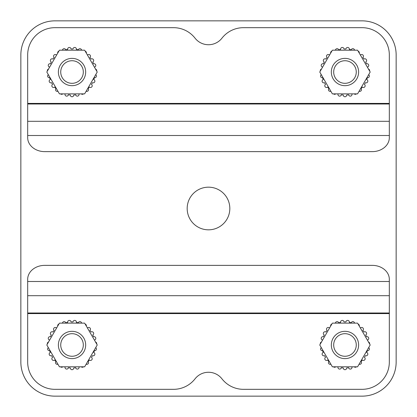 <?xml version="1.0" encoding="UTF-8"?>
<svg xmlns="http://www.w3.org/2000/svg" width="417" height="417" viewBox="0 0 417 417"><rect width="100%" height="100%" fill="white"/><g stroke="black" fill="none" stroke-linecap="round" stroke-linejoin="round"><path stroke-width="0.63" d="M208.5 187.176A21.324 21.324 0 0 0 187.176 208.5A21.324 21.324 0 0 0 208.5 229.824A21.324 21.324 0 0 0 229.824 208.5A21.324 21.324 0 0 0 208.5 187.176M362.034 20.85L54.966 20.85A34.116 34.116 0 0 0 20.85 54.966L20.85 362.034A34.116 34.116 0 0 0 54.966 396.15L362.034 396.15A34.116 34.116 0 0 0 396.15 362.034L396.15 54.966A34.116 34.116 0 0 0 362.034 20.85M27.673 279.338A17.061 13.975 180 0 1 44.734 265.363L372.266 265.363A17.061 13.975 180 0 1 389.327 279.338L389.327 281.496L27.673 281.496L27.673 279.338M389.327 313.594L27.673 313.594L27.673 362.034A27.293 27.293 0 0 0 54.966 389.327L173.54 389.327A27.293 27.293 0 0 0 195.052 378.829A17.061 17.061 0 0 1 221.948 378.829A27.293 27.293 0 0 0 243.46 389.327L362.034 389.327A27.293 27.293 0 0 0 389.327 362.034L389.327 281.496M27.673 313.594L27.673 281.496M389.327 137.662A17.061 13.975 0 0 1 372.266 151.637L44.734 151.637A17.061 13.975 0 0 1 27.673 137.662L27.673 135.504L389.327 135.504L389.327 137.662M27.673 103.406L389.327 103.406L389.327 54.966A27.293 27.293 0 0 0 362.034 27.673L243.46 27.673A27.293 27.293 0 0 0 221.948 38.171A17.061 17.061 0 0 1 195.052 38.171A27.293 27.293 0 0 0 173.54 27.673L54.966 27.673A27.293 27.293 0 0 0 27.673 54.966L27.673 135.504M389.327 103.406L389.327 135.504M352.287 93.861A23.029 23.029 0 0 1 351.927 93.981A1.704 1.704 0 0 1 350.285 96.145A1.704 1.704 0 0 1 348.612 94.763A23.029 23.029 0 0 1 346.678 94.993A1.704 1.704 0 0 1 344.974 96.765A1.704 1.704 0 0 1 343.269 94.993A23.029 23.029 0 0 1 341.335 94.763A1.704 1.704 0 0 1 339.662 96.145A1.704 1.704 0 0 1 338.02 93.981A23.029 23.029 0 0 1 337.661 93.861M356.462 93.861A1.704 1.704 0 0 1 354.153 93.861M368.67 74.653A1.704 1.704 0 0 1 367.294 77.692A23.029 23.029 0 0 1 366.736 79.558A1.704 1.704 0 0 1 366.121 82.853A1.704 1.704 0 0 1 365.386 82.686A23.029 23.029 0 0 1 364.411 84.375A1.704 1.704 0 0 1 363.447 87.487A1.704 1.704 0 0 1 362.373 87.106A23.029 23.029 0 0 1 361.039 88.524A1.704 1.704 0 0 1 359.1 91.234M330.848 91.234A1.704 1.704 0 0 1 328.904 88.524A23.029 23.029 0 0 1 327.569 87.106A1.704 1.704 0 0 1 324.869 86.283A1.704 1.704 0 0 1 325.536 84.375A23.029 23.029 0 0 1 324.562 82.686A1.704 1.704 0 0 1 322.148 81.461A1.704 1.704 0 0 1 323.211 79.558A23.029 23.029 0 0 1 322.654 77.692A1.704 1.704 0 0 1 321.278 74.653M335.794 93.861A1.704 1.704 0 0 1 333.48 93.861M357.577 93.861L370.187 72.026L357.577 50.191L332.365 50.191L319.761 72.026L332.365 93.861L357.577 93.861M358.135 51.161A1.704 1.704 0 0 1 359.292 53.157M360.225 54.778A23.029 23.029 0 0 1 360.507 55.028A1.704 1.704 0 0 1 362.967 55.054A1.704 1.704 0 0 1 362.847 57.51A23.029 23.029 0 0 1 364.01 59.068A1.704 1.704 0 0 1 366.397 59.657A1.704 1.704 0 0 1 365.714 62.024A23.029 23.029 0 0 1 366.486 63.806A1.704 1.704 0 0 1 368.67 64.932A1.704 1.704 0 0 1 367.46 67.074A23.029 23.029 0 0 1 367.539 67.439M368.472 69.06A1.704 1.704 0 0 1 369.629 71.062M335.404 50.191A1.704 1.704 0 0 1 338.719 49.863A23.029 23.029 0 0 1 340.616 49.414A1.704 1.704 0 0 1 342.102 47.46A1.704 1.704 0 0 1 343.999 49.018A23.029 23.029 0 0 1 345.943 49.018A1.704 1.704 0 0 1 347.846 47.46A1.704 1.704 0 0 1 349.331 49.414A23.029 23.029 0 0 1 351.223 49.863A1.704 1.704 0 0 1 354.544 50.191M320.319 71.062A1.704 1.704 0 0 1 321.471 69.06M322.409 67.439A23.029 23.029 0 0 1 322.487 67.074A1.704 1.704 0 0 1 321.278 64.932A1.704 1.704 0 0 1 323.462 63.806A23.029 23.029 0 0 1 324.233 62.024A1.704 1.704 0 0 1 323.55 59.657A1.704 1.704 0 0 1 325.938 59.068A23.029 23.029 0 0 1 327.1 57.51A1.704 1.704 0 0 1 326.98 55.054A1.704 1.704 0 0 1 329.44 55.028A23.029 23.029 0 0 1 329.717 54.778M330.655 53.157A1.704 1.704 0 0 1 331.807 51.161M79.339 93.861A23.029 23.029 0 0 1 78.98 93.981A1.704 1.704 0 0 1 77.338 96.145A1.704 1.704 0 0 1 75.665 94.763A23.029 23.029 0 0 1 73.731 94.993A1.704 1.704 0 0 1 72.026 96.765A1.704 1.704 0 0 1 70.322 94.993A23.029 23.029 0 0 1 68.388 94.763A1.704 1.704 0 0 1 66.715 96.145A1.704 1.704 0 0 1 65.073 93.981A23.029 23.029 0 0 1 64.713 93.861M83.52 93.861A1.704 1.704 0 0 1 81.206 93.861M95.722 74.653A1.704 1.704 0 0 1 94.346 77.692A23.029 23.029 0 0 1 93.789 79.558A1.704 1.704 0 0 1 93.173 82.853A1.704 1.704 0 0 1 92.438 82.686A23.029 23.029 0 0 1 91.464 84.375A1.704 1.704 0 0 1 90.499 87.487A1.704 1.704 0 0 1 89.431 87.106A23.029 23.029 0 0 1 88.096 88.524A1.704 1.704 0 0 1 86.152 91.234M57.9 91.234A1.704 1.704 0 0 1 55.961 88.524A23.029 23.029 0 0 1 54.627 87.106A1.704 1.704 0 0 1 51.927 86.283A1.704 1.704 0 0 1 52.589 84.375A23.029 23.029 0 0 1 51.614 82.686A1.704 1.704 0 0 1 49.206 81.461A1.704 1.704 0 0 1 50.264 79.558A23.029 23.029 0 0 1 49.706 77.692A1.704 1.704 0 0 1 48.33 74.653M62.847 93.861A1.704 1.704 0 0 1 60.538 93.861M84.635 93.861L97.239 72.026L84.635 50.191L59.422 50.191L46.813 72.026L59.422 93.861L84.635 93.861M85.193 51.161A1.704 1.704 0 0 1 86.345 53.157M87.283 54.778A23.029 23.029 0 0 1 87.56 55.028A1.704 1.704 0 0 1 90.02 55.054A1.704 1.704 0 0 1 89.9 57.51A23.029 23.029 0 0 1 91.062 59.068A1.704 1.704 0 0 1 93.45 59.657A1.704 1.704 0 0 1 92.767 62.024A23.029 23.029 0 0 1 93.538 63.806A1.704 1.704 0 0 1 95.722 64.932A1.704 1.704 0 0 1 94.513 67.074A23.029 23.029 0 0 1 94.591 67.439M95.529 69.06A1.704 1.704 0 0 1 96.681 71.062M62.456 50.191A1.704 1.704 0 0 1 65.777 49.863A23.029 23.029 0 0 1 67.669 49.414A1.704 1.704 0 0 1 69.154 47.46A1.704 1.704 0 0 1 71.057 49.018A23.029 23.029 0 0 1 73.001 49.018A1.704 1.704 0 0 1 74.898 47.46A1.704 1.704 0 0 1 76.384 49.414A23.029 23.029 0 0 1 78.281 49.863A1.704 1.704 0 0 1 81.596 50.191M47.371 71.062A1.704 1.704 0 0 1 48.528 69.06M49.461 67.439A23.029 23.029 0 0 1 49.54 67.074A1.704 1.704 0 0 1 48.33 64.932A1.704 1.704 0 0 1 50.514 63.806A23.029 23.029 0 0 1 51.286 62.024A1.704 1.704 0 0 1 50.603 59.657A1.704 1.704 0 0 1 52.99 59.068A23.029 23.029 0 0 1 54.153 57.51A1.704 1.704 0 0 1 54.033 55.054A1.704 1.704 0 0 1 56.493 55.028A23.029 23.029 0 0 1 56.775 54.778M57.708 53.157A1.704 1.704 0 0 1 58.865 51.161M352.287 366.809A23.029 23.029 0 0 1 351.927 366.924A1.704 1.704 0 0 1 350.285 369.087A1.704 1.704 0 0 1 348.612 367.711A23.029 23.029 0 0 1 346.678 367.935A1.704 1.704 0 0 1 344.974 369.707A1.704 1.704 0 0 1 343.269 367.935A23.029 23.029 0 0 1 341.335 367.711A1.704 1.704 0 0 1 339.662 369.087A1.704 1.704 0 0 1 338.02 366.924A23.029 23.029 0 0 1 337.661 366.809M356.462 366.809A1.704 1.704 0 0 1 354.153 366.809M368.67 347.601A1.704 1.704 0 0 1 367.294 350.64A23.029 23.029 0 0 1 366.736 352.506A1.704 1.704 0 0 1 366.121 355.8A1.704 1.704 0 0 1 365.386 355.633A23.029 23.029 0 0 1 364.411 357.317A1.704 1.704 0 0 1 363.447 360.429A1.704 1.704 0 0 1 362.373 360.053A23.029 23.029 0 0 1 361.039 361.466A1.704 1.704 0 0 1 359.1 364.182M330.848 364.182A1.704 1.704 0 0 1 328.904 361.466A23.029 23.029 0 0 1 327.569 360.053A1.704 1.704 0 0 1 324.869 359.23A1.704 1.704 0 0 1 325.536 357.317A23.029 23.029 0 0 1 324.562 355.633A1.704 1.704 0 0 1 322.148 354.408A1.704 1.704 0 0 1 323.211 352.506A23.029 23.029 0 0 1 322.654 350.64A1.704 1.704 0 0 1 321.278 347.601M335.794 366.809A1.704 1.704 0 0 1 333.48 366.809M357.577 366.809L370.187 344.974L357.577 323.139L332.365 323.139L319.761 344.974L332.365 366.809L357.577 366.809M358.135 324.103A1.704 1.704 0 0 1 359.292 326.104M360.225 327.72A23.029 23.029 0 0 1 360.507 327.976A1.704 1.704 0 0 1 362.967 327.997A1.704 1.704 0 0 1 362.847 330.452A23.029 23.029 0 0 1 364.01 332.015A1.704 1.704 0 0 1 366.397 332.604A1.704 1.704 0 0 1 365.714 334.966A23.029 23.029 0 0 1 366.486 336.754A1.704 1.704 0 0 1 368.67 337.879A1.704 1.704 0 0 1 367.46 340.022A23.029 23.029 0 0 1 367.539 340.387M368.472 342.008A1.704 1.704 0 0 1 369.629 344.004M335.404 323.139A1.704 1.704 0 0 1 338.719 322.81A23.029 23.029 0 0 1 340.616 322.362A1.704 1.704 0 0 1 342.102 320.402A1.704 1.704 0 0 1 343.999 321.966A23.029 23.029 0 0 1 345.943 321.966A1.704 1.704 0 0 1 347.846 320.402A1.704 1.704 0 0 1 349.331 322.362A23.029 23.029 0 0 1 351.223 322.81A1.704 1.704 0 0 1 354.544 323.139M320.319 344.004A1.704 1.704 0 0 1 321.471 342.008M322.409 340.387A23.029 23.029 0 0 1 322.487 340.022A1.704 1.704 0 0 1 321.278 337.879A1.704 1.704 0 0 1 323.462 336.754A23.029 23.029 0 0 1 324.233 334.966A1.704 1.704 0 0 1 323.55 332.604A1.704 1.704 0 0 1 325.938 332.015A23.029 23.029 0 0 1 327.1 330.452A1.704 1.704 0 0 1 326.98 327.997A1.704 1.704 0 0 1 329.44 327.976A23.029 23.029 0 0 1 329.717 327.72M330.655 326.104A1.704 1.704 0 0 1 331.807 324.103M79.339 366.809A23.029 23.029 0 0 1 78.98 366.924A1.704 1.704 0 0 1 77.338 369.087A1.704 1.704 0 0 1 75.665 367.711A23.029 23.029 0 0 1 73.731 367.935A1.704 1.704 0 0 1 72.026 369.707A1.704 1.704 0 0 1 70.322 367.935A23.029 23.029 0 0 1 68.388 367.711A1.704 1.704 0 0 1 66.715 369.087A1.704 1.704 0 0 1 65.073 366.924A23.029 23.029 0 0 1 64.713 366.809M83.52 366.809A1.704 1.704 0 0 1 81.206 366.809M95.722 347.601A1.704 1.704 0 0 1 94.346 350.64A23.029 23.029 0 0 1 93.789 352.506A1.704 1.704 0 0 1 93.173 355.8A1.704 1.704 0 0 1 92.438 355.633A23.029 23.029 0 0 1 91.464 357.317A1.704 1.704 0 0 1 90.499 360.429A1.704 1.704 0 0 1 89.431 360.053A23.029 23.029 0 0 1 88.096 361.466A1.704 1.704 0 0 1 86.152 364.182M57.9 364.182A1.704 1.704 0 0 1 55.961 361.466A23.029 23.029 0 0 1 54.627 360.053A1.704 1.704 0 0 1 51.927 359.23A1.704 1.704 0 0 1 52.589 357.317A23.029 23.029 0 0 1 51.614 355.633A1.704 1.704 0 0 1 49.206 354.408A1.704 1.704 0 0 1 50.264 352.506A23.029 23.029 0 0 1 49.706 350.64A1.704 1.704 0 0 1 48.33 347.601M62.847 366.809A1.704 1.704 0 0 1 60.538 366.809M84.635 366.809L97.239 344.974L84.635 323.139L59.422 323.139L46.813 344.974L59.422 366.809L84.635 366.809M85.193 324.103A1.704 1.704 0 0 1 86.345 326.104M87.283 327.72A23.029 23.029 0 0 1 87.56 327.976A1.704 1.704 0 0 1 90.02 327.997A1.704 1.704 0 0 1 89.9 330.452A23.029 23.029 0 0 1 91.062 332.015A1.704 1.704 0 0 1 93.45 332.604A1.704 1.704 0 0 1 92.767 334.966A23.029 23.029 0 0 1 93.538 336.754A1.704 1.704 0 0 1 95.722 337.879A1.704 1.704 0 0 1 94.513 340.022A23.029 23.029 0 0 1 94.591 340.387M95.529 342.008A1.704 1.704 0 0 1 96.681 344.004M62.456 323.139A1.704 1.704 0 0 1 65.777 322.81A23.029 23.029 0 0 1 67.669 322.362A1.704 1.704 0 0 1 69.154 320.402A1.704 1.704 0 0 1 71.057 321.966A23.029 23.029 0 0 1 73.001 321.966A1.704 1.704 0 0 1 74.898 320.402A1.704 1.704 0 0 1 76.384 322.362A23.029 23.029 0 0 1 78.281 322.81A1.704 1.704 0 0 1 81.596 323.139M47.371 344.004A1.704 1.704 0 0 1 48.528 342.008M49.461 340.387A23.029 23.029 0 0 1 49.54 340.022A1.704 1.704 0 0 1 48.33 337.879A1.704 1.704 0 0 1 50.514 336.754A23.029 23.029 0 0 1 51.286 334.966A1.704 1.704 0 0 1 50.603 332.604A1.704 1.704 0 0 1 52.99 332.015A23.029 23.029 0 0 1 54.153 330.452A1.704 1.704 0 0 1 54.033 327.997A1.704 1.704 0 0 1 56.493 327.976A23.029 23.029 0 0 1 56.775 327.72M57.708 326.104A1.704 1.704 0 0 1 58.865 324.103M344.974 85.673A13.646 13.646 0 0 1 331.327 72.026A13.646 13.646 0 0 1 344.974 58.38A13.646 13.646 0 0 1 358.62 72.026A13.646 13.646 0 0 1 344.974 85.673M344.974 83.317A11.29 11.29 0 0 1 333.683 72.026A11.29 11.29 0 0 1 344.974 60.736A11.29 11.29 0 0 1 356.264 72.026A11.29 11.29 0 0 1 344.974 83.317M344.974 358.62A13.646 13.646 0 0 1 331.327 344.974A13.646 13.646 0 0 1 344.974 331.327A13.646 13.646 0 0 1 358.62 344.974A13.646 13.646 0 0 1 344.974 358.62M344.974 356.264A11.29 11.29 0 0 1 333.683 344.974A11.29 11.29 0 0 1 344.974 333.683A11.29 11.29 0 0 1 356.264 344.974A11.29 11.29 0 0 1 344.974 356.264M72.026 358.62A13.646 13.646 0 0 1 58.38 344.974A13.646 13.646 0 0 1 72.026 331.327A13.646 13.646 0 0 1 85.673 344.974A13.646 13.646 0 0 1 72.026 358.62M72.026 356.264A11.29 11.29 0 0 1 60.736 344.974A11.29 11.29 0 0 1 72.026 333.683A11.29 11.29 0 0 1 83.317 344.974A11.29 11.29 0 0 1 72.026 356.264M72.026 85.673A13.646 13.646 0 0 1 58.38 72.026A13.646 13.646 0 0 1 72.026 58.38A13.646 13.646 0 0 1 85.673 72.026A13.646 13.646 0 0 1 72.026 85.673M72.026 83.317A11.29 11.29 0 0 1 60.736 72.026A11.29 11.29 0 0 1 72.026 60.736A11.29 11.29 0 0 1 83.317 72.026A11.29 11.29 0 0 1 72.026 83.317M389.327 295.695L27.673 295.695M389.327 312.995L27.673 312.995M27.673 121.305L389.327 121.305M27.673 104.005L389.327 104.005"/></g></svg>
